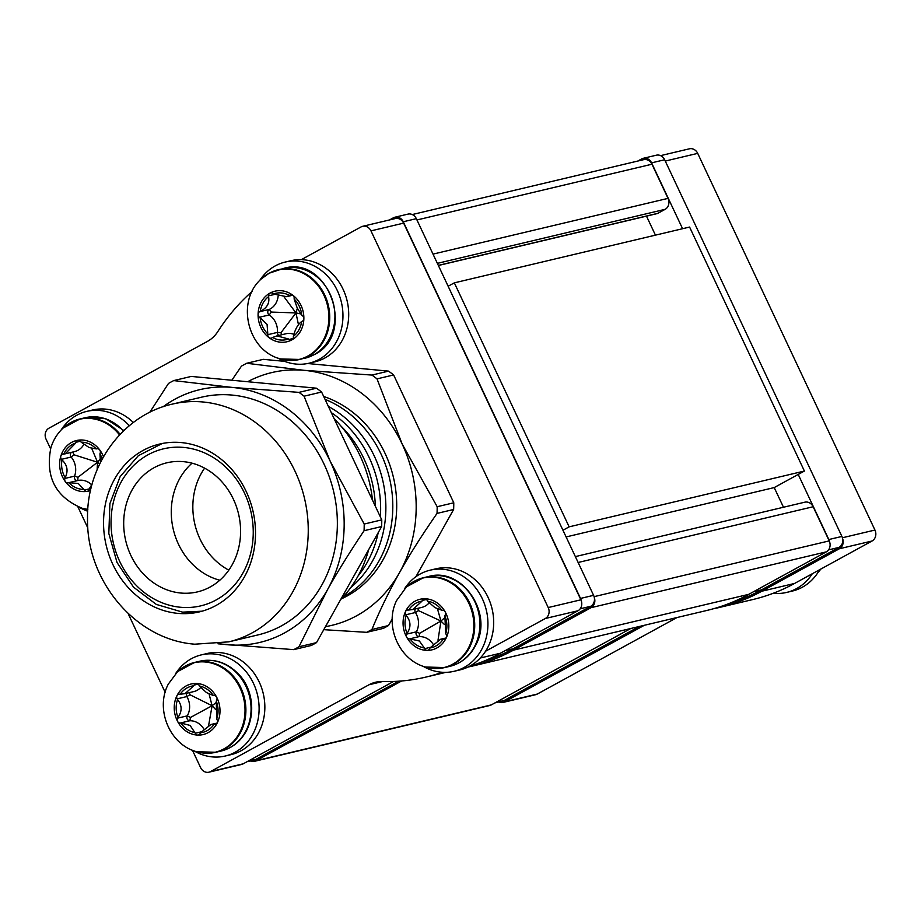 <?xml version="1.0" encoding="UTF-8"?>
<svg xmlns="http://www.w3.org/2000/svg" width="921" height="921" viewBox="0 0 921 921"><rect width="100%" height="100%" fill="white"/><g stroke="black" fill="none" stroke-linecap="round" stroke-linejoin="round"><path stroke-width="1.38" d="M467.891 667.092A217.632 190.198 -103.3 0 0 471.667 666.251L706.925 610.439A217.632 190.198 -103.3 0 0 748.761 594.333L826.31 551.863A8.289 7.241 -103.3 0 0 829.211 540.892L813.139 506.746A8.289 7.241 -103.3 0 0 804.816 502.187L575.36 556.606M250.305 760.93A8.289 7.241 -103.3 0 0 254.461 761.322L489.707 705.521A8.289 7.241 -103.3 0 0 491.307 704.899L630.781 628.502M438.373 265.501L657.018 213.637A4.421 3.868 -103.3 0 0 657.859 213.315L665.123 209.332A8.289 7.241 -103.3 0 0 668.024 198.372L651.953 164.214A8.289 7.241 -103.3 0 0 643.629 159.667L412.274 214.547M254.461 761.322A8.289 7.241 -103.3 0 0 256.05 760.711L401.614 680.976M471.667 666.251A217.632 190.198 -103.3 0 0 513.504 650.134L591.052 607.664A8.289 7.241 -103.3 0 0 594.31 597.556M783.483 507.241L774.216 487.577L804.401 471.045L689.587 227.05L454.329 282.851L569.143 526.847L562.95 530.243M646.496 216.136L655.441 235.154M774.216 487.577L566.104 536.943M804.401 471.045L569.143 526.847M448.136 286.247L454.329 282.851M637.769 161.048L641.672 158.919A8.289 7.241 76.7 0 1 643.261 158.308A8.289 7.241 76.7 0 1 651.584 162.856L682.576 228.707M643.261 158.308L656.339 155.2A8.289 7.241 76.7 0 1 664.651 159.759L841.909 536.436A8.289 7.241 76.7 0 1 839.008 547.396L761.517 589.843A217.793 190.348 76.7 0 1 730.1 603.128M798.208 474.43L828.831 539.533A8.289 7.241 76.7 0 1 829.556 541.755M639.266 626.499L504.224 700.467A8.289 7.241 76.7 0 1 502.636 701.077L494.98 702.896M660.587 155.637L689.38 148.811A8.289 7.241 76.7 0 1 697.704 153.37L874.95 530.047A8.289 7.241 76.7 0 1 872.049 541.007L794.558 583.454A217.793 190.348 76.7 0 1 752.699 599.571L720.026 607.319A217.793 190.348 76.7 0 1 713.614 608.712M842.634 538.647A8.289 7.241 76.7 0 1 839.376 548.755L761.886 591.201A217.793 190.348 76.7 0 1 720.026 607.319M644.297 625.301L504.593 701.825A8.289 7.241 76.7 0 1 503.004 702.435A8.289 7.241 76.7 0 1 498.745 701.998M676.97 617.554L537.265 694.066A8.289 7.241 76.7 0 1 535.677 694.687L503.004 702.435M50.586 448.792L46.05 439.156A8.289 7.241 76.7 0 1 48.951 428.196L207.467 341.369A34.273 29.956 -103.3 0 0 217.817 331.583A217.793 190.348 76.7 0 1 252.066 291.497M301.317 259.653L361.044 226.934A8.289 7.241 76.7 0 1 362.644 226.313A8.289 7.241 76.7 0 1 370.967 230.872L548.214 607.549A8.289 7.241 76.7 0 1 545.313 618.509L485.574 651.228M362.644 226.313L395.316 218.565A8.289 7.241 76.7 0 1 403.64 223.124L580.886 599.801A8.289 7.241 76.7 0 1 577.985 610.761L500.494 653.208A217.793 190.348 76.7 0 1 469.169 666.459M442.379 672.284A217.793 190.348 76.7 0 1 425.963 677.073A217.793 190.348 76.7 0 1 382.48 681.517A34.273 29.956 -103.3 0 0 375.63 682.208A34.273 29.956 -103.3 0 0 369.045 684.752L210.529 771.579A8.289 7.241 76.7 0 1 208.94 772.189A8.289 7.241 76.7 0 1 200.617 767.63L192.443 750.258M393.566 681.471L243.202 763.82A8.289 7.241 76.7 0 1 241.613 764.442L208.94 772.189M165.158 692.293L128.042 613.409M87.886 528.078L77.859 506.757M219.808 580.23A66.335 57.977 76.7 0 1 173.309 529.448A66.335 57.977 76.7 0 1 192.052 463.182A66.335 57.977 -103.3 0 0 173.309 529.448A66.335 57.977 -103.3 0 0 219.808 580.23M180.804 593.032A66.335 57.977 76.7 0 1 124.116 531.336A66.335 57.977 76.7 0 1 166.828 462.803A66.335 57.977 76.7 0 1 183.475 461.663A66.335 57.977 76.7 0 1 240.162 523.358A66.335 57.977 76.7 0 1 197.451 591.892A66.335 57.977 76.7 0 1 180.804 593.032M177.788 613.363A86.229 75.361 -103.3 0 0 199.431 611.878A86.229 75.361 -103.3 0 0 254.956 522.794A86.229 75.361 -103.3 0 0 181.264 442.575A86.229 75.361 -103.3 0 0 159.621 444.06A86.229 75.361 -103.3 0 0 104.096 533.144A86.229 75.361 -103.3 0 0 177.788 613.363M343.119 596.981A107.792 94.207 -103.3 0 0 392.3 495.348A107.792 94.207 -103.3 0 0 325.044 399.334M350.797 587.517A106.306 92.906 -103.3 0 0 328.394 406.46M358.085 575.97A106.306 92.906 -103.3 0 0 378.197 532.672M380.373 516.911A106.306 92.906 -103.3 0 0 331.295 412.62M375.354 506.251A106.306 92.906 -103.3 0 0 340.839 425.939M340.643 599.594A122.171 106.778 -103.3 0 0 368.722 549.549M372.521 500.23A122.171 106.778 -103.3 0 0 334.196 418.779M228.799 641.845L257.915 634.937A122.171 106.778 -103.3 0 0 336.579 508.726A122.171 106.778 -103.3 0 0 232.173 395.086A122.171 106.778 -103.3 0 0 201.515 397.193L172.4 404.1A122.171 106.778 76.7 0 1 203.057 401.993A122.171 106.778 76.7 0 1 307.464 515.633A122.171 106.778 76.7 0 1 228.799 641.845L194.792 644.193C135.157 639.738 86.367 580.414 87.53 518.615C86.47 465.612 122.435 415.106 172.4 404.1M204.612 468.144A66.335 57.977 -103.3 0 0 228.811 570.145M341.38 598.846A107.792 94.207 -103.3 0 0 396.249 494.911A107.792 94.207 -103.3 0 0 323.697 396.467M325.47 626.648A129.907 113.525 -103.3 0 0 399.518 572.62A129.907 113.525 -103.3 0 0 402.132 443.98A129.907 113.525 -103.3 0 0 304.344 370.346A129.907 113.525 -103.3 0 0 247.645 381.731M284.681 361.354L263.268 359.34L246.667 363.277A148.085 129.424 -103.3 0 0 241.452 366.144L231.827 380.246M393.624 374.951L377.023 378.888A148.085 129.424 -103.3 0 0 371.934 375.066L388.535 371.128A148.085 129.424 -103.3 0 1 393.624 374.951L453.777 502.785A148.085 129.424 -103.3 0 1 453.639 509.474L415.924 576.696M453.639 509.474L437.038 513.411A148.085 129.424 -103.3 0 0 437.176 506.723L453.777 502.785M366.708 632.324A148.085 129.424 -103.3 0 0 371.934 629.469L388.524 625.532A148.085 129.424 -103.3 0 1 383.309 628.387L366.708 632.324L323.766 629.676M437.038 513.411C422.163 534.802 409.661 554.534 399.518 572.62C388.731 591.984 379.533 610.934 371.934 629.469M392.231 618.924L388.524 625.532M377.023 378.888L402.132 443.98L437.176 506.723M246.667 363.277L304.344 370.346L371.934 375.066M307.649 363.519L388.535 371.128M219.21 643.652A129.907 113.525 -103.3 0 0 227.096 644.7A129.907 113.525 -103.3 0 0 327.508 589.693A129.907 113.525 -103.3 0 0 330.121 461.064A129.907 113.525 -103.3 0 0 232.322 387.43A129.907 113.525 -103.3 0 0 163.029 406.794M173.701 380.592L232.322 387.43L298.968 392.369A148.085 129.424 -103.3 0 1 304.057 396.191L321.602 392.035A148.085 129.424 -103.3 0 0 316.525 388.202L191.257 376.424L173.701 380.592A148.085 129.424 -103.3 0 0 168.485 383.447L149.778 412.32M298.968 392.369L316.525 388.202M364.071 530.715C349.842 551.955 337.65 571.619 327.508 589.693L298.957 646.772A148.085 129.424 -103.3 0 1 293.741 649.639L311.298 645.471A148.085 129.424 -103.3 0 0 316.513 642.616L381.628 526.547L364.071 530.715A148.085 129.424 -103.3 0 0 364.209 524.037L381.766 519.87L321.602 392.035M381.628 526.547A148.085 129.424 -103.3 0 0 381.766 519.87M298.957 646.772L316.513 642.616M293.741 649.639L218.001 643.814M304.057 396.191L330.121 461.064L364.209 524.037M773.237 593.274A51.956 45.417 -103.3 0 0 786.638 592.422A51.956 45.417 -103.3 0 0 802.663 584.524A51.956 45.417 -103.3 0 0 812.31 573.725M786.638 592.422L792.382 591.052A51.956 45.417 -103.3 0 0 808.419 583.166A51.956 45.417 -103.3 0 0 819.644 569.708M389.445 219.958L393.348 217.817A8.289 7.241 76.7 0 1 394.948 217.206A8.289 7.241 76.7 0 1 403.271 221.765L580.518 598.431A8.289 7.241 76.7 0 1 581.243 600.653M394.948 217.206L408.015 214.109A8.289 7.241 76.7 0 1 416.338 218.668L593.585 595.334A8.289 7.241 76.7 0 1 590.683 606.306L513.193 648.741A217.793 190.348 76.7 0 1 481.683 662.049M398.597 681.206L255.9 759.365A8.289 7.241 76.7 0 1 254.311 759.975L247.104 761.69M404.538 588.784A51.956 45.417 76.7 0 1 414.128 578.054A51.956 45.417 76.7 0 1 430.165 570.168L435.909 568.81A51.956 45.417 76.7 0 1 488.89 599.191A51.956 45.417 76.7 0 1 475.927 662.038A51.956 45.417 76.7 0 1 459.901 669.924L454.145 671.282A51.956 45.417 76.7 0 1 422.9 666.171M430.165 570.168A51.956 45.417 76.7 0 1 483.145 600.561A51.956 45.417 76.7 0 1 470.182 663.396A51.956 45.417 76.7 0 1 454.145 671.282M416.499 644.965A23.773 20.769 -103.3 0 0 424.328 647.97A17.637 15.415 76.7 0 1 424.685 648.66A3.12 2.728 -103.3 0 0 429.589 648.695A17.637 15.415 76.7 0 1 429.877 647.993A23.773 20.769 -103.3 0 0 443.22 639.093A17.637 15.415 76.7 0 1 443.922 639.128A3.12 2.728 -103.3 0 0 446.132 634.339A17.637 15.415 76.7 0 1 445.729 633.671A23.773 20.769 -103.3 0 0 444.843 615.7A17.637 15.415 76.7 0 1 445.188 615.032A3.12 2.728 -103.3 0 0 442.494 610.22A17.637 15.415 76.7 0 1 441.804 610.243A23.773 20.769 -103.3 0 0 427.574 601.183A17.637 15.415 76.7 0 1 427.217 600.48A3.12 2.728 -103.3 0 0 422.313 600.457A17.637 15.415 76.7 0 1 422.025 601.148A23.773 20.769 -103.3 0 0 408.682 610.047A17.637 15.415 76.7 0 1 407.98 610.024A3.12 2.728 -103.3 0 0 405.77 614.802A17.637 15.415 76.7 0 1 406.173 615.47A23.773 20.769 -103.3 0 0 407.059 633.441A17.637 15.415 76.7 0 1 406.714 634.109A3.12 2.728 -103.3 0 0 409.408 638.921A17.637 15.415 76.7 0 1 410.098 638.898A23.773 20.769 -103.3 0 0 416.499 644.965M410.098 638.898L419.377 641.016L424.328 647.97M444.256 624.334L440.94 621.019L444.44 618.014M415.371 608.919A3.12 2.728 -103.3 0 0 415.44 612.511A17.637 15.415 76.7 0 1 416.384 631.818A3.12 2.728 -103.3 0 0 419.078 636.63A17.637 15.415 76.7 0 1 433.02 644.067M441.804 610.243L434.862 607.572L427.574 601.183M445.729 633.671L444.843 615.7M429.877 647.993L440.514 639.278L443.22 639.093M406.173 615.47C410.904 621.111 411.192 627.109 407.059 633.441M422.025 601.148L412.861 609.518L408.682 610.047M429.128 602.887A17.637 15.415 76.7 0 1 421.795 607.4L412.861 609.518M409.408 638.921L419.078 636.63L419.608 633.337L440.94 621.019L438.005 640.222M437.521 609.046L440.94 621.019L418.491 610.611L417.835 608.332M259.561 280.686A51.956 45.417 76.7 0 1 285.188 262.071L290.932 260.712A51.956 45.417 76.7 0 1 345.859 296.309A51.956 45.417 76.7 0 1 314.924 361.826L309.168 363.185A51.956 45.417 76.7 0 1 277.912 358.073M285.188 262.071A51.956 45.417 76.7 0 1 340.114 297.667A51.956 45.417 76.7 0 1 309.168 363.185M262.6 326.541A23.773 20.769 -103.3 0 0 267.804 333.909A17.637 15.415 76.7 0 1 267.769 334.691A3.12 2.728 -103.3 0 0 271.96 337.857A17.637 15.415 76.7 0 1 272.558 337.489A23.773 20.769 -103.3 0 0 288.492 338.986A17.637 15.415 76.7 0 1 289.079 339.458A3.12 2.728 -103.3 0 0 293.385 337.098A17.637 15.415 76.7 0 1 293.373 336.315A23.773 20.769 -103.3 0 0 301.662 321.556A17.637 15.415 76.7 0 1 302.284 321.245A3.12 2.728 -103.3 0 0 302.399 315.719A17.637 15.415 76.7 0 1 301.789 315.293A23.773 20.769 -103.3 0 0 294.133 299.037A17.637 15.415 76.7 0 1 294.179 298.254A3.12 2.728 -103.3 0 0 289.977 295.1A17.637 15.415 76.7 0 1 289.378 295.457A23.773 20.769 -103.3 0 0 273.445 293.96A17.637 15.415 76.7 0 1 272.869 293.488A3.12 2.728 -103.3 0 0 268.552 295.848A17.637 15.415 76.7 0 1 268.564 296.631A23.773 20.769 -103.3 0 0 260.286 311.39A17.637 15.415 76.7 0 1 259.664 311.701A3.12 2.728 -103.3 0 0 259.549 317.227A17.637 15.415 76.7 0 1 260.159 317.653A23.773 20.769 -103.3 0 0 262.6 326.541M260.159 317.653L267.078 324.445L267.804 333.909M298.462 324.676L295.963 312.921L300.66 313.911M278.154 295.975A17.637 15.415 76.7 0 1 269.335 309.41A3.12 2.728 -103.3 0 0 269.22 314.936A17.637 15.415 76.7 0 1 277.44 332.4A3.12 2.728 -103.3 0 0 278.821 335.44M301.789 315.293L297.207 307.948L294.133 299.037M293.373 336.315C295.169 329.165 297.932 324.238 301.662 321.556M272.558 337.489L276.956 335.889L288.492 338.986M277.014 335.866L285.821 333.782A17.637 15.415 76.7 0 1 293.88 334.3M268.564 296.631C269.818 303.067 267.055 307.982 260.286 311.39M289.378 295.457L286.592 296.689L273.445 293.96M259.549 317.227L269.22 314.936L271.35 312.081L295.963 312.921L281.02 332.642L281.481 334.807M297.356 308.27L295.963 312.921L284.14 296.965M61.131 430.003A51.956 45.417 76.7 0 1 86.758 411.388L92.503 410.029A51.956 45.417 76.7 0 1 133.338 422.52M86.758 411.388A51.956 45.417 76.7 0 1 129.331 425.686M87.725 511.213A51.956 45.417 76.7 0 1 79.482 507.39M102.208 459.038A23.773 20.769 -103.3 0 0 99.94 453.857A17.637 15.415 76.7 0 1 100.182 453.144A3.12 2.728 -103.3 0 0 96.935 448.769A17.637 15.415 76.7 0 1 96.256 448.907L89.164 447.56L81.14 442.172A17.637 15.415 76.7 0 1 80.703 441.539A3.12 2.728 -103.3 0 0 75.879 442.31A17.637 15.415 76.7 0 1 75.683 443.047A23.773 20.769 -103.3 0 0 63.745 454.111A17.637 15.415 76.7 0 1 63.054 454.191A3.12 2.728 -103.3 0 0 61.488 459.326A17.637 15.415 76.7 0 1 61.972 459.924A23.773 20.769 -103.3 0 0 65.138 477.723A17.637 15.415 76.7 0 1 64.896 478.448A3.12 2.728 -103.3 0 0 68.154 482.811A17.637 15.415 76.7 0 1 68.822 482.673A23.773 20.769 -103.3 0 0 75.879 487.693A23.773 20.769 -103.3 0 0 83.938 489.408A17.637 15.415 76.7 0 1 84.375 490.053A3.12 2.728 -103.3 0 0 89.199 489.281A17.637 15.415 76.7 0 1 89.395 488.544A23.773 20.769 -103.3 0 0 91.179 487.865M68.822 482.673L78.25 483.467L83.938 489.408M99.767 463.827L97.534 462.238L100.009 459.026M71.585 452.303A3.12 2.728 -103.3 0 0 71.17 457.035A17.637 15.415 76.7 0 1 74.566 476.145A3.12 2.728 -103.3 0 0 77.825 480.52A17.637 15.415 76.7 0 1 91.616 484.791M96.256 448.907A23.773 20.769 -103.3 0 0 81.14 442.172M100.458 462.4L99.94 453.857M89.395 488.544L92.181 484.02M61.972 459.924C67.406 465.036 68.465 470.976 65.138 477.723M75.683 443.047L65.241 453.811L63.745 454.111M83.834 444.417A17.637 15.415 76.7 0 1 74.624 451.589L65.241 453.811M68.154 482.811L77.825 480.52L77.963 477.285L97.534 462.238L97.142 469.664M91.778 448.527L97.534 462.238L73.968 454.778L71.17 457.035L61.488 459.326M175.704 673.493A51.956 45.417 76.7 0 1 201.331 654.889L207.087 653.519A51.956 45.417 76.7 0 1 222.963 652.989A51.956 45.417 76.7 0 1 264.672 702.562A51.956 45.417 76.7 0 1 231.067 754.633L225.323 756.003A51.956 45.417 76.7 0 1 209.447 756.532A51.956 45.417 76.7 0 1 194.066 750.88M201.331 654.889A51.956 45.417 76.7 0 1 217.206 654.359A51.956 45.417 76.7 0 1 258.928 703.92A51.956 45.417 76.7 0 1 225.323 756.003M187.113 729.317A23.773 20.769 -103.3 0 0 194.872 732.575A17.637 15.415 76.7 0 1 195.206 733.277A3.12 2.728 -103.3 0 0 200.122 733.473A17.637 15.415 76.7 0 1 200.433 732.794A23.773 20.769 -103.3 0 0 214.029 724.355A17.637 15.415 76.7 0 1 214.72 724.413A3.12 2.728 -103.3 0 0 217.068 719.715A17.637 15.415 76.7 0 1 216.688 719.036A23.773 20.769 -103.3 0 0 216.274 701.077A17.637 15.415 76.7 0 1 216.631 700.421A3.12 2.728 -103.3 0 0 214.075 695.528A17.637 15.415 76.7 0 1 213.373 695.528A23.773 20.769 -103.3 0 0 199.373 686.007A17.637 15.415 76.7 0 1 199.028 685.293A3.12 2.728 -103.3 0 0 194.124 685.097A17.637 15.415 76.7 0 1 193.813 685.788A23.773 20.769 -103.3 0 0 180.217 694.215A17.637 15.415 76.7 0 1 179.514 694.158A3.12 2.728 -103.3 0 0 177.166 698.855A17.637 15.415 76.7 0 1 177.557 699.534A23.773 20.769 -103.3 0 0 177.96 717.505A17.637 15.415 76.7 0 1 177.603 718.15A3.12 2.728 -103.3 0 0 180.171 723.043A17.637 15.415 76.7 0 1 180.861 723.043A23.773 20.769 -103.3 0 0 187.113 729.317M180.861 723.043L190.083 725.426L194.872 732.575M215.445 709.297L212.106 705.728L215.905 702.746M186.71 693.26A3.12 2.728 -103.3 0 0 186.836 696.564A17.637 15.415 76.7 0 1 187.274 715.859A3.12 2.728 -103.3 0 0 189.841 720.752A17.637 15.415 76.7 0 1 203.748 728.879M213.373 695.528L206.488 692.592L199.373 686.007M216.688 719.036L216.274 701.077M200.433 732.794L210.932 724.505L214.029 724.355M177.557 699.534C182.128 705.279 182.266 711.265 177.96 717.505M193.813 685.788L184.937 693.686L180.217 694.215M200.697 687.55A17.637 15.415 76.7 0 1 193.79 691.579L184.937 693.686M180.171 723.043L189.841 720.752L190.463 717.459L212.106 705.728L208.641 725.345M209.113 694.158L212.106 705.728L189.945 694.745L186.836 696.564L177.166 698.855M256.05 760.711L491.307 704.899M513.504 650.134L748.761 594.333M591.052 607.664L826.31 551.863M594.091 596.658L829.211 540.892M578.123 562.489L813.139 506.746M438.327 265.386L657.859 213.315M437.371 263.36L665.123 209.332M433.02 254.115L668.024 198.372M416.948 219.969L651.953 164.214M664.651 159.759L651.584 162.856M841.909 536.436L828.831 539.533M839.008 547.396L828.543 549.883M761.517 589.843L753.482 591.743M504.224 700.467L495.74 702.481M697.704 153.37L665.273 161.06M874.95 530.047L842.416 537.76M872.049 541.007L839.376 548.755M794.558 583.454L761.886 591.201M537.265 694.066L504.593 701.825M403.64 223.124L370.967 230.872M580.886 599.801L548.214 607.549M577.985 610.761L545.313 618.509M500.494 653.208L480.302 657.997M382.664 681.517L369.045 684.752M243.202 763.82L210.529 771.579M183.763 447.433A80.703 70.537 76.7 0 1 253.229 534.03A80.703 70.537 76.7 0 1 180.516 607.261A80.703 70.537 76.7 0 1 111.05 520.664A80.703 70.537 76.7 0 1 183.763 447.433M162.234 443.496L138.346 455.688L120.156 476.583L109.898 503.614L108.816 533.478L117.036 562.524L133.545 587.172L156.328 604.429L182.611 612.143L202.021 611.199A86.229 75.361 76.7 0 1 183.026 612.12M820.208 569.397A46.154 40.34 76.7 0 1 818.792 571.181M820.83 569.063A45.981 40.179 76.7 0 1 818.044 572.402M416.338 218.668L403.271 221.765M593.585 595.334L580.518 598.431M590.683 606.306L580.218 608.781M513.193 648.741L505.157 650.652M255.9 759.365L247.864 761.276M425.479 667.011A45.981 40.179 -103.3 0 0 469.503 645.863A45.981 40.179 -103.3 0 0 458.082 588.392A45.981 40.179 -103.3 0 0 406.472 586.861L396.571 600.573C384.184 625.405 398.943 660.081 425.479 667.011L444.705 667.564A46.154 40.34 -103.3 0 0 470.343 645.782A46.154 40.34 -103.3 0 0 465.577 595.875A46.154 40.34 -103.3 0 0 423.395 577.743A46.154 40.34 -103.3 0 0 414.749 581.036M427.217 650.387A25.984 22.703 -103.3 0 0 446.374 637.597A25.984 22.703 -103.3 0 0 445.108 611.774A25.984 22.703 -103.3 0 0 424.685 598.754A25.984 22.703 -103.3 0 0 405.516 611.544A25.984 22.703 -103.3 0 0 406.794 637.367A25.984 22.703 -103.3 0 0 427.217 650.387M435.506 668.496A46.154 40.34 -103.3 0 0 444.705 667.564L449.897 666.332A46.154 40.34 -103.3 0 0 475.535 644.55A46.154 40.34 -103.3 0 0 470.769 594.644A46.154 40.34 -103.3 0 0 428.587 576.511C461.11 566.634 493.23 611.912 476.284 644.055C470.55 655.844 461.755 663.27 449.897 666.332M426.458 599.467L422.313 600.457M445.327 638.783L443.922 639.128M430.337 647.313L424.685 648.66M419.608 633.337L416.384 631.818L406.714 634.109M418.491 610.611L415.44 612.511L405.77 614.802M268.92 273.387A45.981 40.179 -103.3 0 0 261.495 278.764C235.569 300.96 247.369 350.728 280.502 358.914A45.981 40.179 -103.3 0 0 307.821 356.047A45.981 40.179 -103.3 0 0 323.916 295.25A45.981 40.179 -103.3 0 0 268.92 273.387M269.07 337.673A25.984 22.703 -103.3 0 0 291.957 339.826A25.984 22.703 -103.3 0 0 303.861 318.631A25.984 22.703 -103.3 0 0 292.866 295.273A25.984 22.703 -103.3 0 0 269.98 293.12A25.984 22.703 -103.3 0 0 258.087 314.326A25.984 22.703 -103.3 0 0 269.07 337.673M290.518 360.399A46.154 40.34 -103.3 0 0 299.728 359.466A46.154 40.34 -103.3 0 0 308.604 356.047A46.154 40.34 -103.3 0 0 326.794 300.027A46.154 40.34 -103.3 0 0 278.418 269.646A46.154 40.34 -103.3 0 0 269.772 272.938M304.909 358.234A46.154 40.34 -103.3 0 0 313.785 354.815A46.154 40.34 -103.3 0 0 331.986 298.795A46.154 40.34 -103.3 0 0 283.61 268.414C328.521 254.564 356.922 334.68 314.142 354.677L299.728 359.466L280.502 358.914M291.52 294.732L289.977 295.1M293.131 338.502L289.079 339.458M281.02 332.642L277.44 332.4L267.769 334.691M271.35 312.081L269.335 309.41L259.664 311.701M274.412 294.455L268.552 295.848M82.073 508.231A45.981 40.179 -103.3 0 0 87.84 509.428L82.073 508.231C55.548 496.983 45.141 476.848 50.874 447.813C53.245 440.088 57.309 433.503 63.065 428.081A45.981 40.179 -103.3 0 1 119.534 434.919M103.463 456.77A25.984 22.703 -103.3 0 0 99.698 449.897A25.984 22.703 -103.3 0 0 77.986 440.226A25.984 22.703 -103.3 0 0 60.832 456.114A25.984 22.703 -103.3 0 0 65.379 481.683A25.984 22.703 -103.3 0 0 87.092 491.354A25.984 22.703 -103.3 0 0 90.569 490.479M123.46 430.936A46.154 40.34 -103.3 0 0 85.181 417.731L105.742 418.698L123.886 430.533M120.098 434.321A46.154 40.34 -103.3 0 0 79.989 418.963A46.154 40.34 -103.3 0 0 71.343 422.255M80.461 441.217L75.879 442.31M89.291 488.878L84.375 490.053M77.963 477.285L74.566 476.145L64.896 478.448M73.968 454.778L72.782 452.027M196.657 751.732A45.981 40.179 -103.3 0 0 240.116 731.746A45.981 40.179 -103.3 0 0 229.732 673.562A45.981 40.179 -103.3 0 0 177.638 671.582L168.324 684.084C154.97 708.94 169.625 744.698 196.657 751.732L215.871 752.273A46.154 40.34 -103.3 0 0 240.957 731.677A46.154 40.34 -103.3 0 0 237.134 681.16A46.154 40.34 -103.3 0 0 194.573 662.452A46.154 40.34 -103.3 0 0 185.927 665.745M197.704 735.085A25.984 22.703 -103.3 0 0 217.229 722.973A25.984 22.703 -103.3 0 0 216.642 697.174A25.984 22.703 -103.3 0 0 196.541 683.486A25.984 22.703 -103.3 0 0 177.005 695.608A25.984 22.703 -103.3 0 0 177.592 721.408A25.984 22.703 -103.3 0 0 197.704 735.085M206.672 753.217A46.154 40.34 -103.3 0 0 215.871 752.273L221.063 751.041A46.154 40.34 -103.3 0 0 246.137 730.445A46.154 40.34 -103.3 0 0 242.315 679.928A46.154 40.34 -103.3 0 0 199.753 661.22C214.731 658.216 227.901 662.786 239.299 674.943C249.372 685.109 257.109 708.203 246.886 729.962C241.072 741.094 232.472 748.128 221.063 751.041M198.165 684.142L194.124 685.097M216.285 724.044L214.72 724.413M201.089 731.884L195.206 733.277M190.463 717.459L187.274 715.859L177.603 718.15M189.945 694.745L189.392 692.627M445.891 672.353L425.963 677.073M820.945 569.005L818.009 572.448M406.472 586.861L423.395 577.743L428.587 576.511M446.201 637.931L440.514 639.278M261.495 278.764L269.197 273.192L283.61 268.414M292.786 295.215L286.65 296.666M63.065 428.081L79.989 418.963L85.181 417.731M177.638 671.582L194.573 662.452L199.753 661.22M217.206 723.02L210.932 724.505"/></g></svg>
